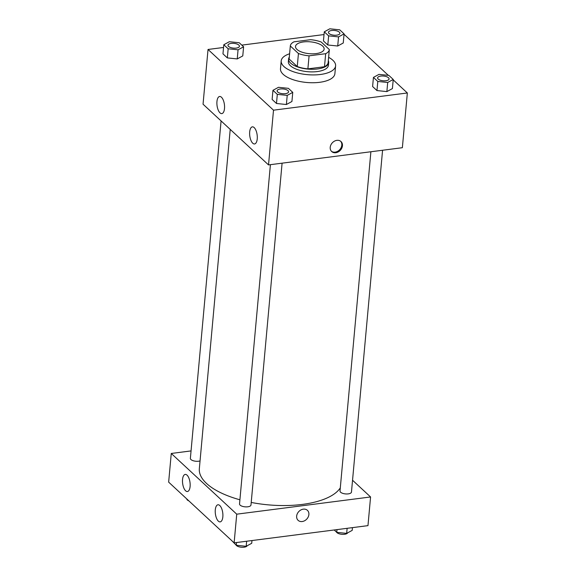 <?xml version="1.0" encoding="UTF-8"?>
<svg xmlns="http://www.w3.org/2000/svg" width="576" height="576" viewBox="0 0 576 576"><rect width="100%" height="100%" fill="white"/><g stroke="black" fill="none" stroke-linecap="round" stroke-linejoin="round"><path stroke-width="0.86" d="M316.116 53.597A14.378 5.954 -174.8 0 1 295.51 46.462A14.378 5.954 -174.8 0 1 310.363 41.832A14.378 5.954 -174.8 0 1 324.137 49.068A14.378 5.954 -174.8 0 1 316.116 53.597M329.328 49.543L321.206 42.012A19.584 8.107 -174.8 0 0 310.572 39.686L293.969 41.825A19.584 8.107 -174.8 0 0 290.318 45.979L298.44 53.51A19.584 8.107 -174.8 0 0 309.074 55.836L325.678 53.698A19.584 8.107 -174.8 0 0 329.328 49.543L328.14 62.575A19.584 8.107 -174.8 0 1 324.49 66.73L325.678 53.698M290.318 45.979L289.13 59.011L297.252 66.542L298.44 53.51M324.49 66.73L307.886 68.868L309.074 55.836M307.886 68.868A19.584 8.107 -174.8 0 1 297.252 66.542M289.303 57.11A20.124 8.33 5.2 0 0 288.59 58.968A20.124 8.33 5.2 0 0 290.621 63.108A20.124 8.33 5.2 0 0 312.79 69.286A20.124 8.33 5.2 0 0 328.68 62.618A20.124 8.33 5.2 0 0 328.313 60.66M328.68 62.618L328.442 65.225A20.124 8.33 -174.8 0 1 317.21 71.575A20.124 8.33 -174.8 0 1 290.383 65.714A20.124 8.33 -174.8 0 1 288.36 61.574L288.59 58.968M328.615 57.326A27.317 11.304 -174.8 0 1 335.599 65.873A27.317 11.304 -174.8 0 1 320.364 74.491A27.317 11.304 -174.8 0 1 281.196 60.926A27.317 11.304 -174.8 0 1 289.606 53.777M335.599 65.873L334.886 73.692A27.317 11.304 -174.8 0 1 319.651 82.31A27.317 11.304 -174.8 0 1 280.483 68.746L281.196 60.926M223.546 47.47L208.03 49.464L273.506 110.182L407.347 92.974L393.199 79.855M388.346 75.355L344.045 34.272M324.029 34.553L241.798 45.122M272.952 90.317L272.124 99.439L276.487 103.486L286.387 104.515L291.924 101.498L292.759 92.376L288.396 88.337L278.496 87.307L272.952 90.317L277.315 94.363L287.215 95.393L292.759 92.376M223.798 44.734L222.97 53.856L227.326 57.902L237.233 58.932L242.77 55.915L243.605 46.793L239.242 42.754L229.334 41.724L223.798 44.734L228.161 48.78L238.061 49.81L243.605 46.793M324.281 31.817L323.446 40.939L327.809 44.986L337.716 46.015L343.253 42.998L344.081 33.876L339.725 29.83L329.818 28.8L324.281 31.817L328.644 35.863L338.544 36.893L344.081 33.876M373.435 77.4L372.607 86.522L376.963 90.569L386.87 91.598L392.407 88.582L393.242 79.459L388.879 75.413L378.972 74.383L373.435 77.4L377.798 81.446L387.698 82.476L393.242 79.459M273.506 110.182L268.524 164.916L203.047 104.206L208.03 49.464M268.524 164.916L402.365 147.708L407.347 92.974M330.221 147.326A6.826 5.479 -47.2 0 1 334.454 141.149A6.826 5.479 -47.2 0 1 340.978 141.53A6.826 5.479 -47.2 0 1 340.351 150.264A6.826 5.479 -47.2 0 1 331.69 151.546A6.826 5.479 -47.2 0 1 330.221 147.326M331.387 151.236A6.826 5.479 132.8 0 0 339.71 149.674A6.826 5.479 132.8 0 0 340.646 141.257M220.01 112.867A8.626 3.715 82.7 0 1 216.886 103.486A8.626 3.715 82.7 0 1 219.622 96.487A8.626 3.715 82.7 0 1 224.41 104.573A8.626 3.715 82.7 0 1 221.825 113.602A8.626 3.715 82.7 0 1 220.01 112.867M252.749 143.222A8.626 3.715 82.7 0 1 249.624 133.848A8.626 3.715 82.7 0 1 252.36 126.85A8.626 3.715 82.7 0 1 257.141 134.928A8.626 3.715 82.7 0 1 254.563 143.957A8.626 3.715 82.7 0 1 252.749 143.222M340.301 487.865A71.878 29.758 -174.8 0 1 302.4 504.403A71.878 29.758 -174.8 0 1 251.215 502.438M239.911 499.788A71.878 29.758 -174.8 0 1 199.339 468.698L230.22 129.398M370.886 151.754L340.013 491.026A5.753 2.383 5.2 0 0 345.528 493.913A5.753 2.383 5.2 0 0 351.468 492.062L382.572 150.25M200.045 460.908A5.753 2.383 -174.8 0 1 198.619 461.218A5.753 2.383 -174.8 0 1 190.375 458.359L221.083 120.924M282.089 163.174L250.985 504.986A5.753 2.383 -174.8 0 1 247.774 506.801A5.753 2.383 -174.8 0 1 239.53 503.942L270.41 164.678M236.736 514.174L171.266 453.463L168.653 482.134L234.13 542.844L236.736 514.174L370.577 496.966L352.541 480.24M191.052 450.914L171.266 453.463M182.549 479.47A8.626 3.715 82.7 0 1 185.227 474.422A8.626 3.715 82.7 0 1 190.015 482.501A8.626 3.715 82.7 0 1 187.43 491.53A8.626 3.715 82.7 0 1 185.616 490.795A8.626 3.715 82.7 0 1 182.549 479.47M222.84 516.838A8.626 3.715 82.7 0 1 220.169 521.885A8.626 3.715 82.7 0 1 218.354 521.15A8.626 3.715 82.7 0 1 215.23 511.776A8.626 3.715 82.7 0 1 217.966 504.778A8.626 3.715 82.7 0 1 222.84 516.838M234.13 542.844L367.97 525.636L370.577 496.966M298.123 520.351A6.826 5.479 132.8 0 0 302.206 521.532A6.826 5.479 -47.2 0 1 298.123 520.351A6.826 5.479 -47.2 0 1 298.75 511.618A6.826 5.479 -47.2 0 1 307.411 510.336A6.826 5.479 -47.2 0 1 308.232 516.924A6.826 5.479 -47.2 0 1 302.206 521.532A6.826 5.479 132.8 0 0 308.225 516.924A6.826 5.479 132.8 0 0 307.411 510.336M334.202 529.978L336.758 532.354L346.666 533.383L352.202 530.366L352.454 527.63M336.758 532.354L337.01 529.618M346.666 533.383L347.126 528.314M347.688 532.822A5.753 2.383 -174.8 0 1 344.585 534.276A5.753 2.383 -174.8 0 1 336.521 532.13M231.955 540.828L236.275 545.27L246.182 546.3L251.719 543.29L251.971 540.554M236.275 545.27L236.527 542.542M246.182 546.3L246.643 541.238M247.205 545.746A5.753 2.383 -174.8 0 1 244.102 547.2A5.753 2.383 -174.8 0 1 236.038 545.047M182.801 495.245L187.654 499.745M187.121 499.687L187.157 499.291M188.892 500.897A5.753 2.383 -174.8 0 1 186.883 499.464M389.066 78.926L389.066 78.948A5.753 2.383 -174.8 0 1 389.066 78.948A5.753 2.383 -174.8 0 1 385.855 80.762A5.753 2.383 -174.8 0 1 377.611 77.904A5.753 2.383 -174.8 0 1 377.611 77.897A5.753 2.383 -174.8 0 1 383.551 76.039A5.753 2.383 -174.8 0 1 389.066 78.926A5.753 2.383 -174.8 0 1 385.855 80.741A5.753 2.383 -174.8 0 1 377.611 77.89L377.611 77.89M372.607 86.522L376.963 90.569L377.798 81.446M376.963 90.569L386.87 91.598L387.698 82.476M386.87 91.598L392.407 88.582M339.912 33.343L339.905 33.365A5.753 2.383 -174.8 0 1 339.905 33.365A5.753 2.383 -174.8 0 1 336.701 35.179A5.753 2.383 -174.8 0 1 328.457 32.321A5.753 2.383 -174.8 0 1 328.457 32.314L328.457 32.299A5.753 2.383 -174.8 0 1 334.397 30.456A5.753 2.383 -174.8 0 1 339.912 33.343A5.753 2.383 -174.8 0 1 336.701 35.158A5.753 2.383 -174.8 0 1 328.457 32.299M323.446 40.939L327.809 44.986L328.644 35.863M327.809 44.986L337.716 46.015L338.544 36.893M337.716 46.015L343.253 42.998M288.583 91.85L288.583 91.872A5.753 2.383 -174.8 0 1 288.583 91.872A5.753 2.383 -174.8 0 1 285.372 93.686A5.753 2.383 -174.8 0 1 277.128 90.828A5.753 2.383 -174.8 0 1 277.128 90.821L277.128 90.806A5.753 2.383 -174.8 0 1 283.075 88.956A5.753 2.383 -174.8 0 1 288.583 91.85A5.753 2.383 -174.8 0 1 285.372 93.665A5.753 2.383 -174.8 0 1 277.128 90.806M272.124 99.439L276.487 103.486L277.315 94.363M276.487 103.486L286.387 104.515L287.215 95.393M286.387 104.515L291.924 101.498M239.429 46.289L239.429 46.267A5.753 2.383 -174.8 0 1 236.218 48.082A5.753 2.383 -174.8 0 1 227.974 45.245A5.753 2.383 -174.8 0 1 227.974 45.238L227.974 45.223A5.753 2.383 -174.8 0 1 233.914 43.373A5.753 2.383 -174.8 0 1 239.429 46.267A5.753 2.383 -174.8 0 1 239.429 46.289A5.753 2.383 -174.8 0 1 236.218 48.103A5.753 2.383 -174.8 0 1 227.974 45.223M222.97 53.856L227.326 57.902L228.161 48.78M227.326 57.902L237.233 58.932L238.061 49.81M237.233 58.932L242.77 55.915"/></g></svg>
